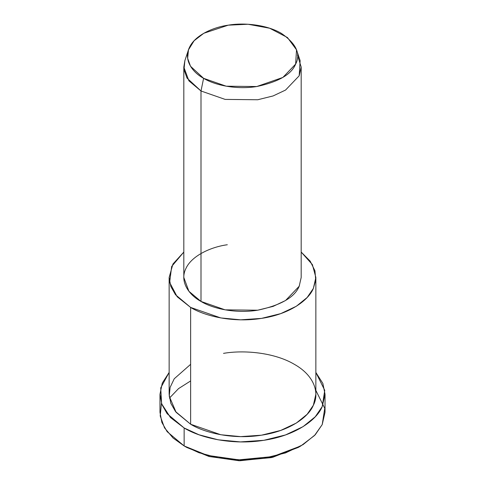 <?xml version="1.0" encoding="UTF-8"?>
<svg xmlns="http://www.w3.org/2000/svg" width="485" height="485" viewBox="0 0 485 485"><rect width="100%" height="100%" fill="white"/><g stroke="black" fill="none" stroke-linecap="round" stroke-linejoin="round"><path stroke-width="0.73" d="M299.53 446.691L272.734 457.294L239.893 460.75L209.302 456.543L186.737 447.437L184.142 445.939L186.737 447.437L208.914 456.44L238.941 460.726L271.382 457.61L298.263 447.437L300.858 445.939L272.722 456.585L238.772 459.847L207.35 455.36L184.142 445.939L173.042 437.985L164.512 427.843L160.22 415.948L161.45 403.265M315.862 390.419L324.75 408.321L322.216 424.581L314.559 435.475L300.858 445.939M188.477 49.834L184.876 60.613L183.985 69.64L187.034 78.109L201.002 90.992L203.597 78.315L190.502 66.239L187.64 58.297L188.477 49.834L194.109 40.74L203.809 33.271L228.259 25.172L248.029 24.25L269.654 28.227L287.447 37.533L296.523 49.834L295.644 64.075L282.87 77.436L256.741 86.536L226.228 86.197L203.597 78.315L201.002 90.992L225.143 99.401L257.687 99.758L273.097 95.945L285.562 90.052L299.19 75.799L300.124 60.613L296.523 49.834M203.597 78.315C214.249 84.899 235.771 89.955 256.741 86.536C278.505 81.892 291.473 74.405 295.644 64.075C300.979 53.926 296.232 43.698 281.403 33.392C266.204 24.383 243.191 22.546 228.259 25.172C213.054 27.209 194.715 35.441 189.356 47.633C183.439 59.74 192.187 72.162 203.597 78.315M297.511 55.223L301.185 67.033L299.19 75.799L285.562 90.052L273.097 95.945L257.687 99.758L225.143 99.401L201.002 90.992L188.901 80.831L183.815 67.033L184.876 60.607M183.815 67.033L183.815 277.481L188.901 291.279L201.002 301.44L201.002 90.992L201.002 301.44L225.143 309.848L257.687 310.206L273.097 306.393L285.562 300.5L299.19 286.247L301.185 277.481L301.185 67.033M169.138 277.481L169.138 394.281L170.829 403.32L175.503 411.535L190.629 424.229L190.629 307.429C204.834 316.208 233.527 322.943 261.488 318.39C289.642 314.262 308.66 300.142 313.358 288.442L315.723 280.087L314.941 270.8L310.206 261.173L301.185 252.067L312.376 264.586L315.862 277.481L313.358 288.442L307.169 297.475L296.329 306.253L280.748 313.619L261.488 318.39L240.675 319.821L220.802 317.936L190.629 307.429L175.503 294.734L170.829 286.52L169.138 277.481L172.939 264.022L183.815 252.067L171.66 266.471L169.647 282.452L177.183 296.759L190.629 307.429L190.629 424.229L220.802 434.742L240.675 436.621L261.488 435.19L280.748 430.419L296.329 423.053L307.169 414.275L313.358 405.242L315.862 394.281L315.862 277.481M299.439 285.683L299.19 286.247C294.741 297.263 280.906 305.253 257.687 310.206C235.322 313.85 212.363 308.46 201.002 301.44C188.835 294.874 179.505 281.621 185.81 268.708C191.533 255.704 211.09 246.92 227.313 244.749M159.971 394.281L159.971 412.25L161.875 422.423L167.131 431.662L184.142 445.939L184.142 427.97C200.123 437.852 232.406 445.43 263.858 440.307C295.541 435.663 316.929 419.78 322.216 406.612L324.75 390.352L315.862 372.45L322.858 383.423L325.029 394.281L322.216 406.612L315.25 416.779L303.058 426.654L285.532 434.936L263.858 440.307L240.445 441.914L218.092 439.798L198.977 434.766L184.142 427.97L167.131 413.693L161.875 404.448L159.971 394.281L162.287 383.065L169.138 372.45L160.717 387.891L161.608 403.732L170.465 417.53L184.142 427.97L184.142 445.939L198.977 452.735L218.092 457.767L240.445 459.883L263.858 458.276L285.532 452.911L303.058 444.624L315.25 434.748L322.216 424.581L325.029 412.25L325.029 394.281M223.512 353.371C243.421 349.867 274.104 352.316 294.371 364.332C315.183 376.033 319.427 393.747 313.358 405.242C308.66 416.948 289.642 431.062 261.488 435.19C233.527 439.743 204.834 433.008 190.629 424.229L176.128 412.317L169.216 396.19L170.12 387.376L174.236 378.773L190.629 364.332M169.441 398.106L178.522 388.624L190.629 380.949M186.737 447.437L184.142 445.939"/></g></svg>
